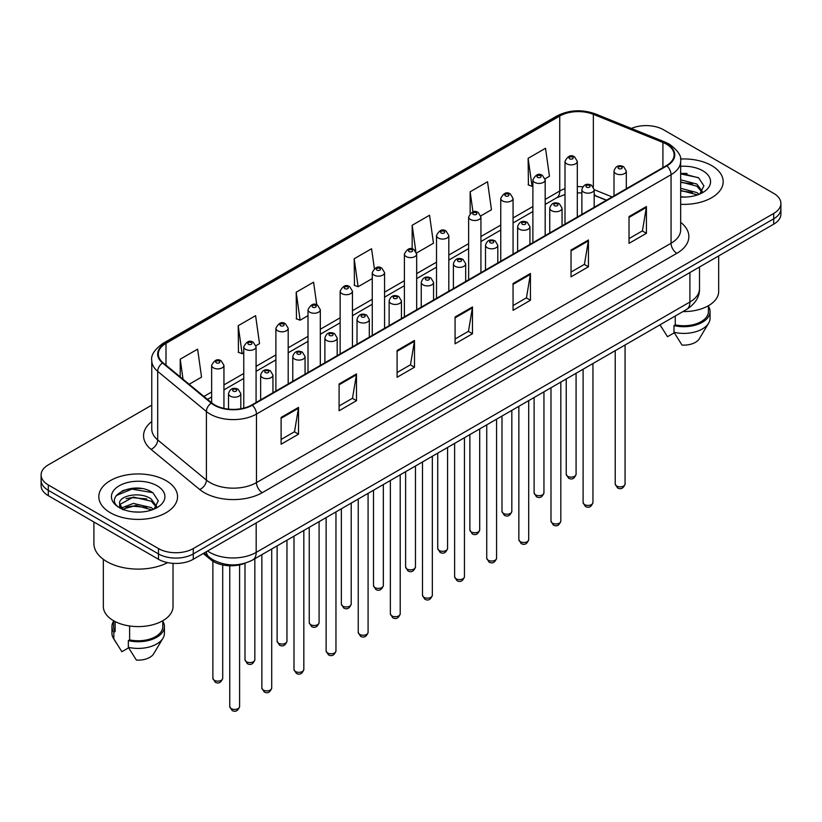 <?xml version="1.0" encoding="UTF-8"?>
<svg xmlns="http://www.w3.org/2000/svg" width="822" height="822" viewBox="0 0 822 822"><rect width="100%" height="100%" fill="white"/><g stroke="black" fill="none" stroke-linecap="round" stroke-linejoin="round"><path stroke-width="1.23" d="M606.338 200.28L594.183 195.359M245.233 563.142A24.598 14.2 180 0 1 210.812 559.72L203.27 553.504M711.647 165.592A39.364 22.728 0 0 0 680.513 159.016A39.364 22.728 0 0 1 711.647 165.592A39.364 22.728 0 0 1 723.175 181.662A39.364 22.728 0 0 0 711.647 165.592M166.013 480.613A39.364 22.728 0 0 0 123.115 475.681A39.364 22.728 0 0 0 98.825 496.673A39.364 22.728 0 0 0 110.354 512.743A39.364 22.728 0 0 0 153.241 517.675A39.364 22.728 0 0 0 177.542 496.673A39.364 22.728 0 0 0 166.013 480.613A39.364 22.728 0 0 0 123.115 475.681A39.364 22.728 0 0 0 98.825 496.673A39.364 22.728 0 0 0 110.354 512.743A39.364 22.728 0 0 0 153.241 517.675A39.364 22.728 0 0 0 177.542 496.673A39.364 22.728 0 0 0 166.013 480.613M666.426 144.158A26.242 15.145 180 0 1 674.112 154.875A26.242 15.145 180 0 1 666.426 165.592L251.83 404.948A26.242 15.145 180 0 1 211.778 402.924L163.064 362.759A26.242 15.145 180 0 1 158.317 354.066A26.242 15.145 180 0 1 166.003 343.36L559.741 116.036A26.242 15.145 180 0 1 593.35 114.34L662.922 142.463A26.242 15.145 180 0 1 666.426 144.158M666.889 143.891A26.9 15.526 0 0 0 663.292 142.155L593.72 114.032A26.9 15.526 0 0 0 559.279 115.768L165.541 343.093A26.9 15.526 0 0 0 162.53 362.975L211.244 403.14A26.9 15.526 0 0 0 252.292 405.215L666.889 165.859A26.9 15.526 0 0 0 666.889 143.891M151.762 405.143L48.303 464.872A24.598 14.2 0 0 0 41.1 474.921L41.1 485.627A24.598 14.2 0 0 0 48.303 495.676L158.471 559.279L158.471 553.925A24.598 14.2 0 0 0 193.262 553.925L773.697 218.816A24.598 14.2 0 0 0 780.9 208.778A24.598 14.2 0 0 1 773.697 218.816L193.262 553.925A24.598 14.2 0 0 1 158.471 553.925L48.303 490.313L158.471 553.925L158.471 548.572A24.598 14.2 0 0 0 193.262 548.572L773.697 213.463A24.598 14.2 0 0 0 780.9 203.414A24.598 14.2 0 0 0 773.697 193.376L663.529 129.763A24.598 14.2 0 0 0 631.368 128.448M41.1 480.274A24.598 14.2 0 0 0 48.303 490.313A24.598 14.2 0 0 1 41.1 480.274M281.114 417.432L281.114 444.219L298.509 434.18L298.509 407.393L281.114 417.432M281.114 439.472L294.512 431.735L298.437 408.287A6.555 3.791 -120 0 0 298.509 407.393M294.399 431.797L298.509 434.18M339.096 383.956L339.096 410.743L356.491 400.694L356.491 373.918L339.096 383.956M339.096 405.986L352.494 398.259L356.419 374.801A6.555 3.791 -120 0 0 356.491 373.918M352.381 398.321L356.491 400.694M397.088 350.48L397.088 377.267L414.483 367.218L414.483 340.442L397.088 350.48M397.088 372.51L410.486 364.773L414.411 341.325A6.555 3.791 -120 0 0 414.483 340.442M410.363 364.845L414.483 367.218M629.025 216.576L629.025 243.353L646.421 233.314L646.421 206.528L629.025 216.576M629.025 238.606L642.424 230.869L646.349 207.421A6.555 3.791 -120 0 0 646.421 206.528M642.301 230.941L646.421 233.314M571.033 250.052L571.033 276.829L588.429 266.79L588.429 240.003L571.033 250.052M571.033 272.082L584.432 264.345L588.367 240.897A6.555 3.791 -120 0 0 588.429 240.003M584.319 264.417L588.429 266.79M513.051 283.528L513.051 310.315L530.447 300.266L530.447 273.49L513.051 283.528M513.051 305.558L526.45 297.821L530.375 274.373A6.555 3.791 -120 0 0 530.447 273.49M526.337 297.893L530.447 300.266M455.069 317.004L455.069 343.791L472.465 333.742L472.465 306.966L455.069 317.004M455.069 339.034L468.468 331.297L472.393 307.849A6.555 3.791 -120 0 0 472.465 306.966M468.345 331.369L472.465 333.742M680.667 204.308A39.364 22.728 0 0 0 723.175 181.662A39.364 22.728 0 0 1 680.667 204.308M41.1 474.921A24.598 14.2 0 0 0 48.303 484.959L158.471 548.572M255.94 345.713L259.526 343.647L255.601 315.669L238.205 325.707L238.483 352.33M189.163 384.275L201.544 377.123L197.619 349.145L180.224 359.183L180.224 376.908M416.559 252.991L433.482 243.22L429.557 215.23L412.161 225.279L412.161 248.963M480.808 215.898L491.464 209.744L487.538 181.754L470.143 191.803L470.143 213.453M545.058 178.806L549.456 176.268L545.52 148.279L528.125 158.327L528.412 184.94M316.768 304.89L313.583 282.193L296.187 292.231L296.475 318.854M374.359 268.589L371.575 248.717L354.179 258.755L354.457 285.378M354.179 258.755L358.104 286.734L372.263 278.566M358.104 286.734L354.179 285.275M412.161 225.279L415.809 251.296M470.143 191.803L472.969 211.912M528.125 158.327L532.06 186.306L532.882 185.834M532.06 186.306L528.125 184.837M296.187 292.231L300.112 320.21L308.014 315.658M300.112 320.21L296.187 318.751M238.205 325.707L242.13 353.696L243.764 352.751M242.13 353.696L238.205 352.227M180.224 359.183L183.029 379.219M141.466 488.545A32.798 18.937 0 0 0 122.262 490.837M687.1 173.524A32.798 18.937 0 0 0 680.667 173.524M158.471 559.279A24.598 14.2 0 0 0 193.262 559.279L773.697 224.17A24.598 14.2 0 0 0 780.9 214.131L780.9 203.414M682.938 311.579A34.853 20.118 0 0 0 718.664 291.461L718.664 255.94M680.667 196.807L685.589 197.064M680.667 188.3L696.922 192.584L699.09 194.331M680.667 190.437L696.922 194.711M680.667 179.802L696.922 184.087L702.255 191.444M680.667 181.96L696.922 186.204L701.834 191.988M680.667 196.982A26.736 15.433 0 0 0 702.728 192.574A26.736 15.433 0 0 0 702.728 170.74A26.736 15.433 0 0 0 680.667 166.332M699.728 194.064L703.92 185.844L698.618 177.86L680.667 173.082M660.076 324.926L667.515 336.701L674.276 332.797M675.252 316.018L675.252 324.865A24.598 14.2 0 0 0 708.42 311.548L708.42 305.712M675.252 324.865L673.989 325.594L673.989 332.293L682.013 345.065A16.399 9.474 0 0 0 699.317 338.746L708.626 323.19A26.242 15.145 0 0 0 710.064 318.248L710.064 311.548A26.242 15.145 0 0 0 708.42 306.277M673.989 332.293A26.242 15.145 0 0 0 708.626 323.19M673.989 325.594A26.242 15.145 0 0 0 710.064 311.548M680.667 173.904L698.258 177.614M680.667 182.412L692.473 183.902M680.667 190.91L692.443 192.399M93.903 522.001L93.903 543.548A44.285 25.564 0 0 0 106.87 561.621A44.285 25.564 0 0 0 167.657 562.628M103.336 559.32L103.336 606.482A34.853 20.118 0 0 0 113.539 620.713A34.853 20.118 0 0 0 151.515 625.069A34.853 20.118 0 0 0 173.031 606.482L173.031 563.347M133.709 511.901L139.956 512.085M121.44 507.975L133.38 503.424L151.289 507.606L153.457 509.342M122.324 509.301L135.949 505.448L151.289 509.732M119.642 503.485L122.714 509.27M119.673 503.999C117.772 495.779 140.336 490.919 151.289 499.098L156.612 506.455M119.755 504.544L133.349 497.063L151.289 501.225L156.19 507.01M154.094 509.085L158.276 500.865L152.984 492.871C134.222 479.39 100.88 497.156 120.135 508.058L121.091 508.643M157.084 485.761A26.736 15.433 0 0 0 119.272 485.761A26.736 15.433 0 0 0 119.272 507.595A26.736 15.433 0 0 0 157.084 507.595A26.736 15.433 0 0 0 157.084 485.761M113.58 620.733L113.58 626.569A24.598 14.2 0 0 0 115.121 631.512L115.121 621.566M113.58 621.298A26.242 15.145 0 0 0 111.936 626.569L111.936 633.269A26.242 15.145 0 0 0 113.374 638.211A26.242 15.145 0 0 0 113.857 638.941L121.882 651.712L128.643 647.818M113.857 638.941L113.857 632.252L115.121 631.512M111.936 626.569A26.242 15.145 0 0 0 113.857 632.252M123.115 509.815C120.32 508.15 119.19 506.352 119.735 504.42M129.619 625.984L129.619 639.886A24.598 14.2 0 0 0 162.787 626.569L162.787 620.733M129.619 639.886L128.345 640.615L128.345 647.315L136.38 660.087A16.399 9.474 0 0 0 153.683 653.767L162.982 638.211A26.242 15.145 0 0 0 164.421 633.269L164.421 626.569A26.242 15.145 0 0 0 162.787 621.298M128.345 647.315A26.242 15.145 0 0 0 162.982 638.211M128.345 640.615A26.242 15.145 0 0 0 164.421 626.569M116.221 495.553L131.921 489.111L152.615 492.635M126.033 498.687L131.921 497.618L146.83 498.923M125.961 507.205L131.921 506.126L146.809 507.421M210.812 558.405L210.812 559.72M680.667 222.361A40.997 23.674 180 0 1 676.855 253.299L262.269 492.655A8.199 4.737 60 0 1 256.474 482.617L671.06 243.25A32.798 18.937 0 0 0 680.667 229.862L680.667 161.297A32.798 18.937 180 0 1 671.06 174.696A8.199 4.737 -120 0 0 666.889 165.859M262.269 492.655A40.997 23.674 180 0 1 204.288 492.655A40.997 23.674 180 0 1 199.695 489.501L150.971 449.336A40.997 23.674 180 0 1 151.762 421.552M210.083 482.617A32.798 18.937 0 0 0 256.474 482.617L256.474 414.052A32.798 18.937 180 0 1 206.404 411.524L157.69 371.359A32.798 18.937 180 0 1 151.762 360.498L151.762 429.063A32.798 18.937 0 0 0 157.69 439.924L206.404 480.089A32.798 18.937 0 0 0 210.083 482.617M680.667 161.297C681.767 156.18 677.996 150.467 669.365 144.158L665.049 142.062A8.199 3.843 112 0 0 663.292 142.155M665.049 142.062L595.477 113.939C581.894 109.131 568.999 109.829 556.802 116.036A8.199 4.737 60 0 1 559.279 115.768M165.541 343.093A8.199 4.737 -120 0 0 163.064 343.349C154.557 349.473 150.786 355.186 151.762 360.498M162.53 362.975A8.199 5.487 129.5 0 0 157.69 371.359L157.69 439.924A8.199 5.487 -50.5 0 1 150.971 449.336M595.477 113.939A8.199 3.843 112 0 0 593.72 114.032M211.244 403.14A8.199 5.487 129.5 0 0 206.404 411.524L206.404 480.089A8.199 5.487 -50.5 0 1 199.695 489.501M252.292 405.215A8.199 4.737 60 0 1 256.474 414.052L671.06 174.696L671.06 243.25A8.199 4.737 60 0 0 676.855 253.299M193.262 548.572L193.262 559.279M773.697 213.463L773.697 224.17M48.303 484.959L48.303 495.676M166.003 343.36L166.003 365.184M662.922 142.463L662.922 167.606M593.35 114.34L593.35 186.913M612.143 196.931L594.183 189.666M582.777 186.81A26.242 15.145 0 0 0 577.301 186.604M565.002 188.68A26.242 15.145 0 0 0 559.741 191.023L545.181 199.427M559.741 116.036L559.741 191.023A14.765 8.518 60 0 1 556.679 197.783L545.181 204.421M532.882 206.538L513.062 217.974M500.752 225.084L480.932 236.52M468.632 243.631L448.812 255.067M436.513 262.177L416.682 273.613M404.383 280.723L384.562 292.159M372.263 299.27L352.443 310.706M340.144 317.816L320.313 329.252M308.014 336.362L288.193 347.798M275.894 354.909L256.074 366.345M243.764 373.455L223.944 384.891M211.644 392.002L203.928 396.451M606.523 200.167L596.279 196.037A14.765 6.915 -68 0 1 594.183 193.848M455.069 317.857L472.393 307.849M513.051 284.381L530.375 274.373M571.033 250.895L588.367 240.897M629.025 217.419L646.349 207.421M397.088 351.333L414.411 341.325M339.096 384.809L356.419 374.801M281.114 418.285L298.437 408.287M207.586 551.007A32.798 18.937 0 0 0 209.795 552.415A32.798 18.937 0 0 0 256.176 552.415L689.905 302.013A32.798 18.937 0 0 0 699.512 288.614C699.758 296.752 695.422 303.719 686.514 309.514L252.786 559.926A16.399 9.474 60 0 0 256.176 552.415L256.176 522.956M689.905 272.544L689.905 302.013A16.399 9.474 60 0 1 686.514 309.514M206.26 551.778A16.399 10.974 129.5 0 0 209.117 557.111L204.133 553.001M625.069 484.024C623.446 488.453 620.939 489.748 617.517 487.908L615.226 484.024A4.922 2.836 0 0 0 616.675 486.038A4.922 2.836 0 0 0 622.038 486.655A4.922 2.836 0 0 0 625.069 484.024L625.069 344.983M615.801 173.586A6.155 3.555 180 0 1 614.003 171.079C615.575 166.034 618.791 164.564 623.651 166.691L626.302 171.079A6.155 3.555 180 0 1 622.501 174.356A6.155 3.555 180 0 1 615.801 173.586M621.596 166.897A2.055 1.182 0 0 0 618.699 166.897A2.055 1.182 0 0 0 618.699 168.572A2.055 1.182 0 0 0 621.596 168.572A2.055 1.182 0 0 0 621.596 166.897M567.673 476.298A4.922 2.836 0 0 0 573.037 476.914A4.922 2.836 0 0 0 576.078 474.284C574.455 478.712 571.937 480.007 568.526 478.168L566.235 474.284A4.922 2.836 0 0 0 567.673 476.298M577.301 217.039L577.301 161.338A6.155 3.555 180 0 1 573.509 164.616A6.155 3.555 180 0 1 566.81 163.845A6.155 3.555 180 0 1 565.002 161.338L565.002 224.139M569.708 158.821A2.055 1.182 0 0 0 572.605 158.821A2.055 1.182 0 0 0 572.605 157.146A2.055 1.182 0 0 0 569.708 157.146A2.055 1.182 0 0 0 569.708 158.821M592.95 502.571C591.326 506.999 588.809 508.294 585.398 506.455L583.106 502.571A4.922 2.836 0 0 0 584.545 504.585A4.922 2.836 0 0 0 589.908 505.201A4.922 2.836 0 0 0 592.95 502.571L592.95 363.53M583.682 192.132A6.155 3.555 180 0 1 581.873 189.625C583.445 184.58 586.661 183.111 591.532 185.238L594.183 189.625A6.155 3.555 180 0 1 590.381 192.903A6.155 3.555 180 0 1 583.682 192.132M589.477 185.443A2.055 1.182 0 0 0 586.579 185.443A2.055 1.182 0 0 0 586.579 187.118A2.055 1.182 0 0 0 589.477 187.118A2.055 1.182 0 0 0 589.477 185.443M560.82 521.117C559.207 525.546 556.689 526.84 553.278 525.001L550.987 521.117A4.922 2.836 0 0 0 552.425 523.131A4.922 2.836 0 0 0 557.789 523.748A4.922 2.836 0 0 0 560.82 521.117L560.82 382.076M551.552 210.679A6.155 3.555 180 0 1 549.754 208.172C551.326 203.126 554.542 201.657 559.402 203.784L562.053 208.172A6.155 3.555 180 0 1 558.261 211.449A6.155 3.555 180 0 1 551.552 210.679M557.357 203.99A2.055 1.182 0 0 0 554.449 203.99A2.055 1.182 0 0 0 554.449 205.664A2.055 1.182 0 0 0 557.357 205.664A2.055 1.182 0 0 0 557.357 203.99M528.7 539.664C527.077 544.092 524.559 545.387 521.148 543.548L518.857 539.664A4.922 2.836 0 0 0 520.305 541.677A4.922 2.836 0 0 0 525.659 542.294A4.922 2.836 0 0 0 528.7 539.664L528.7 400.622M519.432 229.225A6.155 3.555 180 0 1 517.634 226.718C519.206 221.673 522.422 220.204 527.282 222.33L529.933 226.718A6.155 3.555 180 0 1 526.131 229.996A6.155 3.555 180 0 1 519.432 229.225M525.227 222.536A2.055 1.182 0 0 0 522.33 222.536A2.055 1.182 0 0 0 522.33 224.211A2.055 1.182 0 0 0 525.227 224.211A2.055 1.182 0 0 0 525.227 222.536M496.58 558.21C494.957 562.638 492.44 563.933 489.028 562.094L486.737 558.21A4.922 2.836 0 0 0 488.176 560.224A4.922 2.836 0 0 0 493.539 560.84A4.922 2.836 0 0 0 496.58 558.21L496.58 419.169M487.312 247.771A6.155 3.555 180 0 1 485.504 245.264C487.076 240.219 490.292 238.75 495.152 240.877L497.803 245.264A6.155 3.555 180 0 1 494.012 248.542A6.155 3.555 180 0 1 487.312 247.771M493.108 241.082A2.055 1.182 0 0 0 490.21 241.082A2.055 1.182 0 0 0 490.21 242.747A2.055 1.182 0 0 0 493.108 242.747A2.055 1.182 0 0 0 493.108 241.082M535.554 494.844A4.922 2.836 0 0 0 540.917 495.461A4.922 2.836 0 0 0 543.948 492.83C542.335 497.259 539.818 498.553 536.396 496.714L534.115 492.83A4.922 2.836 0 0 0 535.554 494.844M545.181 235.585L545.181 179.884A6.155 3.555 180 0 1 541.379 183.162A6.155 3.555 180 0 1 534.68 182.392A6.155 3.555 180 0 1 532.882 179.884L532.882 242.685M537.578 177.367A2.055 1.182 0 0 0 540.475 177.367A2.055 1.182 0 0 0 540.475 175.692A2.055 1.182 0 0 0 537.578 175.692A2.055 1.182 0 0 0 537.578 177.367M503.424 513.39A4.922 2.836 0 0 0 508.787 514.007A4.922 2.836 0 0 0 511.829 511.376C510.205 515.805 507.688 517.1 504.276 515.26L501.985 511.376A4.922 2.836 0 0 0 503.424 513.39M513.062 254.132L513.062 198.431A6.155 3.555 180 0 1 509.26 201.709A6.155 3.555 180 0 1 502.561 200.938A6.155 3.555 180 0 1 500.752 198.431L500.752 261.232M505.458 195.913A2.055 1.182 0 0 0 508.356 195.913A2.055 1.182 0 0 0 508.356 194.239A2.055 1.182 0 0 0 505.458 194.239A2.055 1.182 0 0 0 505.458 195.913M471.304 531.937A4.922 2.836 0 0 0 476.668 532.553A4.922 2.836 0 0 0 479.699 529.923C478.085 534.351 475.568 535.646 472.157 533.807L469.865 529.923A4.922 2.836 0 0 0 471.304 531.937M480.932 272.678L480.932 216.977A6.155 3.555 180 0 1 477.14 220.255A6.155 3.555 180 0 1 470.431 219.484A6.155 3.555 180 0 1 468.632 216.977L468.632 279.778M473.338 214.46A2.055 1.182 0 0 0 476.236 214.46A2.055 1.182 0 0 0 476.236 212.785A2.055 1.182 0 0 0 473.338 212.785A2.055 1.182 0 0 0 473.338 214.46M464.451 576.756C462.837 581.185 460.32 582.479 456.898 580.64L454.617 576.756A4.922 2.836 0 0 0 456.056 578.77A4.922 2.836 0 0 0 461.419 579.387A4.922 2.836 0 0 0 464.451 576.756L464.451 437.715M455.183 266.318A6.155 3.555 180 0 1 453.384 263.811C454.956 258.766 458.173 257.296 463.033 259.423L465.684 263.811A6.155 3.555 180 0 1 461.882 267.088A6.155 3.555 180 0 1 455.183 266.318M460.988 259.629A2.055 1.182 0 0 0 458.08 259.629A2.055 1.182 0 0 0 458.08 261.293A2.055 1.182 0 0 0 460.988 261.293A2.055 1.182 0 0 0 460.988 259.629M432.331 595.303C430.707 599.731 428.19 601.026 424.779 599.187L422.487 595.303A4.922 2.836 0 0 0 423.926 597.317A4.922 2.836 0 0 0 429.29 597.933A4.922 2.836 0 0 0 432.331 595.303L432.331 456.261M423.063 284.864A6.155 3.555 180 0 1 421.254 282.357C422.827 277.312 426.053 275.843 430.913 277.97L433.564 282.357A6.155 3.555 180 0 1 429.762 285.635A6.155 3.555 180 0 1 423.063 284.864M428.858 278.175A2.055 1.182 0 0 0 425.96 278.175A2.055 1.182 0 0 0 425.96 279.84A2.055 1.182 0 0 0 428.858 279.84A2.055 1.182 0 0 0 428.858 278.175M400.211 613.849C398.588 618.278 396.07 619.572 392.659 617.733L390.368 613.849A4.922 2.836 0 0 0 391.806 615.863A4.922 2.836 0 0 0 397.17 616.479A4.922 2.836 0 0 0 400.211 613.849L400.211 474.808M390.933 303.41A6.155 3.555 180 0 1 389.135 300.903C390.707 295.858 393.923 294.389 398.783 296.516L401.434 300.903A6.155 3.555 180 0 1 397.643 304.181A6.155 3.555 180 0 1 390.933 303.41M396.738 296.721A2.055 1.182 0 0 0 393.841 296.721A2.055 1.182 0 0 0 393.841 298.386A2.055 1.182 0 0 0 396.738 298.386A2.055 1.182 0 0 0 396.738 296.721M439.184 550.483A4.922 2.836 0 0 0 444.538 551.1A4.922 2.836 0 0 0 447.579 548.469C445.956 552.898 443.438 554.192 440.027 552.353L437.736 548.469A4.922 2.836 0 0 0 439.184 550.483M448.812 291.224L448.812 235.524A6.155 3.555 180 0 1 445.01 238.801A6.155 3.555 180 0 1 438.311 238.031A6.155 3.555 180 0 1 436.513 235.524L436.513 298.324M441.209 233.006A2.055 1.182 0 0 0 444.106 233.006A2.055 1.182 0 0 0 444.106 231.331A2.055 1.182 0 0 0 441.209 231.331A2.055 1.182 0 0 0 441.209 233.006M407.054 569.029A4.922 2.836 0 0 0 412.418 569.646A4.922 2.836 0 0 0 415.459 567.016C413.836 571.444 411.319 572.739 407.907 570.9L405.616 567.016A4.922 2.836 0 0 0 407.054 569.029M416.682 309.771L416.682 254.07A6.155 3.555 180 0 1 412.891 257.348A6.155 3.555 180 0 1 406.191 256.577A6.155 3.555 180 0 1 404.383 254.07L404.383 316.871M409.089 251.553A2.055 1.182 0 0 0 411.986 251.553A2.055 1.182 0 0 0 411.986 249.878A2.055 1.182 0 0 0 409.089 249.878A2.055 1.182 0 0 0 409.089 251.553M374.935 587.576A4.922 2.836 0 0 0 380.298 588.192A4.922 2.836 0 0 0 383.329 585.562C381.716 589.991 379.199 591.285 375.788 589.446L373.496 585.562A4.922 2.836 0 0 0 374.935 587.576M384.562 328.317L384.562 272.616A6.155 3.555 180 0 1 380.771 275.894A6.155 3.555 180 0 1 374.061 275.123A6.155 3.555 180 0 1 372.263 272.616L372.263 335.417M376.959 270.099A2.055 1.182 0 0 0 379.867 270.099A2.055 1.182 0 0 0 379.867 268.424A2.055 1.182 0 0 0 376.959 268.424A2.055 1.182 0 0 0 376.959 270.099M368.081 632.395C366.458 636.824 363.951 638.119 360.529 636.279L358.238 632.395A4.922 2.836 0 0 0 359.687 634.409A4.922 2.836 0 0 0 365.05 635.026A4.922 2.836 0 0 0 368.081 632.395L368.081 493.354M358.813 321.957A6.155 3.555 180 0 1 357.015 319.45C358.587 314.405 361.803 312.935 366.663 315.062L369.314 319.45A6.155 3.555 180 0 1 365.513 322.727A6.155 3.555 180 0 1 358.813 321.957M364.608 315.268A2.055 1.182 0 0 0 361.711 315.268A2.055 1.182 0 0 0 361.711 316.932A2.055 1.182 0 0 0 364.608 316.932A2.055 1.182 0 0 0 364.608 315.268M335.962 650.942C334.338 655.37 331.821 656.665 328.41 654.826L326.118 650.942A4.922 2.836 0 0 0 327.557 652.956A4.922 2.836 0 0 0 332.92 653.572A4.922 2.836 0 0 0 335.962 650.942L335.962 511.901M326.694 340.503A6.155 3.555 180 0 1 324.885 337.996C326.457 332.951 329.673 331.482 334.544 333.609L337.184 337.996A6.155 3.555 180 0 1 333.393 341.274A6.155 3.555 180 0 1 326.694 340.503M332.489 333.814A2.055 1.182 0 0 0 329.591 333.814A2.055 1.182 0 0 0 329.591 335.479A2.055 1.182 0 0 0 332.489 335.479A2.055 1.182 0 0 0 332.489 333.814M303.832 669.488C302.219 673.917 299.701 675.211 296.29 673.372L293.999 669.488A4.922 2.836 0 0 0 295.437 671.502A4.922 2.836 0 0 0 300.801 672.119A4.922 2.836 0 0 0 303.832 669.488L303.832 530.447M294.564 359.05A6.155 3.555 180 0 1 292.766 356.543C294.338 351.497 297.554 350.028 302.414 352.155L305.065 356.543A6.155 3.555 180 0 1 301.273 359.82A6.155 3.555 180 0 1 294.564 359.05M300.369 352.361A2.055 1.182 0 0 0 297.461 352.361A2.055 1.182 0 0 0 297.461 354.025A2.055 1.182 0 0 0 300.369 354.025A2.055 1.182 0 0 0 300.369 352.361M271.712 688.035C270.089 692.463 267.571 693.758 264.16 691.918L261.869 688.035A4.922 2.836 0 0 0 263.317 690.048A4.922 2.836 0 0 0 268.671 690.665A4.922 2.836 0 0 0 271.712 688.035L271.712 548.993M262.444 377.596A6.155 3.555 180 0 1 260.646 375.089C262.218 370.044 265.434 368.575 270.294 370.701L272.945 375.089A6.155 3.555 180 0 1 269.143 378.367A6.155 3.555 180 0 1 262.444 377.596M268.239 370.907A2.055 1.182 0 0 0 265.342 370.907A2.055 1.182 0 0 0 265.342 372.572A2.055 1.182 0 0 0 268.239 372.572A2.055 1.182 0 0 0 268.239 370.907M239.592 706.581C237.969 711.009 235.452 712.304 232.04 710.465L229.749 706.581A4.922 2.836 0 0 0 231.188 708.595A4.922 2.836 0 0 0 236.551 709.211A4.922 2.836 0 0 0 239.592 706.581L239.592 564.878M230.324 396.142A6.155 3.555 180 0 1 228.516 393.635C230.088 388.59 233.304 387.121 238.164 389.248L240.815 393.635A6.155 3.555 180 0 1 237.024 396.913A6.155 3.555 180 0 1 230.324 396.142M236.12 389.453A2.055 1.182 0 0 0 233.222 389.453A2.055 1.182 0 0 0 233.222 391.118A2.055 1.182 0 0 0 236.12 391.118A2.055 1.182 0 0 0 236.12 389.453M342.805 606.122A4.922 2.836 0 0 0 348.168 606.739A4.922 2.836 0 0 0 351.21 604.108C349.586 608.537 347.069 609.832 343.658 607.992L341.366 604.108A4.922 2.836 0 0 0 342.805 606.122M352.443 346.863L352.443 291.163A6.155 3.555 180 0 1 348.641 294.44A6.155 3.555 180 0 1 341.942 293.67A6.155 3.555 180 0 1 340.144 291.163L340.144 353.963M344.839 288.645A2.055 1.182 0 0 0 347.737 288.645A2.055 1.182 0 0 0 347.737 286.97A2.055 1.182 0 0 0 344.839 286.97A2.055 1.182 0 0 0 344.839 288.645M310.685 624.669A4.922 2.836 0 0 0 316.049 625.285A4.922 2.836 0 0 0 319.09 622.655C317.467 627.083 314.949 628.378 311.538 626.539L309.247 622.655A4.922 2.836 0 0 0 310.685 624.669M320.313 365.41L320.313 309.709A6.155 3.555 180 0 1 316.521 312.987A6.155 3.555 180 0 1 309.812 312.216A6.155 3.555 180 0 1 308.014 309.709L308.014 372.51M312.72 307.192A2.055 1.182 0 0 0 315.617 307.192A2.055 1.182 0 0 0 315.617 305.517A2.055 1.182 0 0 0 312.72 305.517A2.055 1.182 0 0 0 312.72 307.192M278.566 643.215A4.922 2.836 0 0 0 283.929 643.832A4.922 2.836 0 0 0 286.96 641.201C285.347 645.63 282.83 646.924 279.408 645.085L277.117 641.201A4.922 2.836 0 0 0 278.566 643.215M288.193 383.956L288.193 328.255A6.155 3.555 180 0 1 284.391 331.533A6.155 3.555 180 0 1 277.692 330.763A6.155 3.555 180 0 1 275.894 328.255L275.894 391.056M280.59 325.738A2.055 1.182 0 0 0 283.487 325.738A2.055 1.182 0 0 0 283.487 324.063A2.055 1.182 0 0 0 280.59 324.063A2.055 1.182 0 0 0 280.59 325.738M246.436 661.761A4.922 2.836 0 0 0 251.799 662.378A4.922 2.836 0 0 0 254.841 659.747C253.217 664.176 250.7 665.471 247.288 663.631L244.997 659.747A4.922 2.836 0 0 0 246.436 661.761M256.074 402.503L256.074 346.802A6.155 3.555 180 0 1 252.272 350.08A6.155 3.555 180 0 1 245.573 349.309A6.155 3.555 180 0 1 243.764 346.802L243.764 408.123M248.47 344.284A2.055 1.182 0 0 0 251.368 344.284A2.055 1.182 0 0 0 251.368 342.61A2.055 1.182 0 0 0 248.47 342.61A2.055 1.182 0 0 0 248.47 344.284M214.316 680.308A4.922 2.836 0 0 0 219.68 680.924A4.922 2.836 0 0 0 222.711 678.294C221.097 682.722 218.58 684.017 215.169 682.178L212.877 678.294A4.922 2.836 0 0 0 214.316 680.308M223.944 408.4L223.944 365.348A6.155 3.555 180 0 1 220.152 368.626A6.155 3.555 180 0 1 213.443 367.855A6.155 3.555 180 0 1 211.644 365.348L211.644 402.811M216.34 362.831A2.055 1.182 0 0 0 219.248 362.831A2.055 1.182 0 0 0 219.248 361.156A2.055 1.182 0 0 0 216.34 361.156A2.055 1.182 0 0 0 216.34 362.831M556.802 116.036L163.064 343.349M596.279 196.037L594.183 195.256M581.873 192.944L577.301 192.831M565.002 194.485L556.679 197.783M532.882 211.521L513.062 222.968M500.752 230.068L480.932 241.514M468.632 248.614L448.812 260.06M436.513 267.16L416.682 278.607M404.383 285.707L384.562 297.153M372.263 304.253L352.443 315.699M340.144 322.799L320.313 334.246M308.014 341.346L288.193 352.792M275.894 359.892L256.074 371.339M243.764 378.439L223.944 389.885M211.644 396.985L207.493 399.389M252.786 559.926C239.582 566.553 226.389 566.553 213.186 559.926L209.117 557.111M699.512 288.614L699.512 267.006M615.226 484.024L615.226 350.665M614.003 195.852L614.003 171.079M626.302 188.752L626.302 171.079M576.078 474.284L576.078 373.28M577.301 161.338L574.65 156.951C571.085 154.372 567.868 155.831 565.002 161.338M566.235 474.284L566.235 378.952M583.106 502.571L583.106 369.212M581.873 214.398L581.873 189.625M594.183 207.298L594.183 189.625M550.987 521.117L550.987 387.758M549.754 232.945L549.754 208.172M562.053 225.845L562.053 208.172M518.857 539.664L518.857 406.304M517.634 251.491L517.634 226.718M529.933 244.391L529.933 226.718M486.737 558.21L486.737 424.851M485.504 270.037L485.504 245.264M497.803 262.937L497.803 245.264M543.948 492.83L543.948 391.827M545.181 179.884L542.53 175.497C538.965 172.918 535.749 174.377 532.882 179.884M534.115 492.83L534.115 397.499M511.829 511.376L511.829 410.373M513.062 198.431L510.411 194.043C506.835 191.464 503.619 192.923 500.752 198.431M501.985 511.376L501.985 416.045M479.699 529.923L479.699 428.92M480.932 216.977L478.281 212.59C474.715 210.011 471.499 211.47 468.632 216.977M469.865 529.923L469.865 434.591M661.679 327.649L659.994 324.824M116.046 642.67L113.374 638.211M454.617 576.756L454.617 443.397M453.384 288.584L453.384 263.811M465.684 281.484L465.684 263.811M422.487 595.303L422.487 461.943M421.254 307.13L421.254 282.357M433.564 300.03L433.564 282.357M390.368 613.849L390.368 480.49M389.135 325.676L389.135 300.903M401.434 318.576L401.434 300.903M447.579 548.469L447.579 447.466M448.812 235.524L446.161 231.136C442.596 228.557 439.38 230.016 436.513 235.524M437.736 548.469L437.736 453.138M415.459 567.016L415.459 466.012M416.682 254.07L414.031 249.683C410.466 247.103 407.25 248.563 404.383 254.07M405.616 567.016L405.616 471.684M383.329 585.562L383.329 484.559M384.562 272.616L381.911 268.229C378.346 265.65 375.13 267.109 372.263 272.616M373.496 585.562L373.496 490.231M358.238 632.395L358.238 499.036M357.015 344.223L357.015 319.45M369.314 337.123L369.314 319.45M326.118 650.942L326.118 517.583M324.885 362.769L324.885 337.996M337.184 355.669L337.184 337.996M293.999 669.488L293.999 536.129M292.766 381.316L292.766 356.543M305.065 374.216L305.065 356.543M261.869 688.035L261.869 554.675M260.646 399.862L260.646 375.089M272.945 392.762L272.945 375.089M229.749 706.581L229.749 565.762M228.516 409.13L228.516 393.635M240.815 408.75L240.815 393.635M351.21 604.108L351.21 503.105M352.443 291.163L349.792 286.775C346.216 284.196 343 285.655 340.144 291.163M341.366 604.108L341.366 508.777M319.09 622.655L319.09 521.651M320.313 309.709L317.662 305.322C314.096 302.743 310.88 304.202 308.014 309.709M309.247 622.655L309.247 527.323M286.96 641.201L286.96 540.198M288.193 328.255L285.542 323.868C281.977 321.289 278.761 322.748 275.894 328.255M277.117 641.201L277.117 545.87M254.841 659.747L254.841 558.744M256.074 346.802L253.423 342.414C249.847 339.835 246.631 341.294 243.764 346.802M244.997 659.747L244.997 563.245M222.711 678.294L222.711 564.961M223.944 365.348L221.293 360.961C217.727 358.382 214.511 359.841 211.644 365.348M212.877 678.294L212.877 561.2"/></g></svg>

